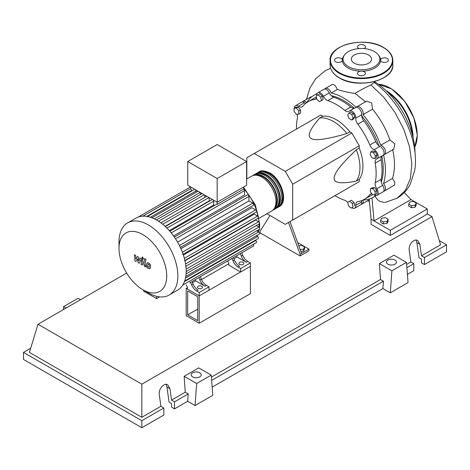 <?xml version="1.0" encoding="UTF-8"?>
<svg xmlns="http://www.w3.org/2000/svg" width="470" height="470" viewBox="0 0 470 470"><rect width="100%" height="100%" fill="white"/><g stroke="black" fill="none" stroke-linecap="round" stroke-linejoin="round"><path stroke-width="0.7" d="M187.671 314.853L187.671 290.942L197.729 296.752L197.729 320.657L187.671 314.853L197.729 309.048M186.191 315.705L186.191 288.38L199.209 295.894L199.209 323.225L186.191 315.705M228.79 263.788L201.507 279.538M187.377 287.699L186.191 288.38M199.209 323.225L250.381 293.68L250.381 266.349L199.209 295.894L187.377 289.068L187.377 287.358L186.349 284.791M381.264 182.143A55.912 32.277 -120 0 0 383.244 169.03A55.912 32.277 -120 0 0 381.822 156.093M378.896 145.718A55.912 32.277 -120 0 0 361.724 115.973M354.204 108.253A55.912 32.277 -120 0 0 331.368 95.71M298.82 245.857L301.816 245.393L304.548 246.973L303.549 249.129L300.201 249.646M303.549 249.129L303.549 251.109L304.548 248.953L304.548 246.973M303.549 251.109L300.882 251.52M288.527 222.469L300.077 254.229L308.949 249.106L297.622 242.561M300.077 254.229L300.077 255.933L308.949 250.81L308.949 249.106M300.077 255.933L260.145 232.879L260.145 231.17L269.974 215.501M301.558 253.371L290.002 221.617M266.913 213.733L285.284 224.337L292.681 220.072L292.681 184.205L285.284 171.397L351.842 132.969L359.239 145.782L359.239 148.085L356.278 149.789C341.326 164.03 333.929 173.512 334.094 178.23C333.929 183.136 341.326 184.076 356.278 181.05L359.239 179.34L359.239 181.643L351.842 185.914M292.681 184.205L359.239 145.782M292.681 220.072L359.239 181.643M285.284 171.397L254.229 153.467L246.832 157.732L246.832 178.953M254.229 153.467L320.781 115.038L322.778 116.19L319.817 117.9C309.718 129.338 306.839 136.212 311.169 138.521C315.17 141.024 327.079 139.355 346.889 133.527L349.85 131.817L351.842 132.969M322.778 116.19A37.647 21.738 60 0 1 349.85 131.817M346.889 133.527A37.647 21.738 -120 0 0 319.817 117.9M356.278 181.05A37.647 21.738 -120 0 0 356.278 149.789M359.239 148.085A37.647 21.738 60 0 1 359.239 179.34M375.401 155.952L374.696 158.596L372.052 157.885L370.125 154.542L370.83 151.898L373.468 152.609L375.401 155.952L377.116 154.965L376.411 157.603L374.696 158.596M373.468 152.609L375.183 151.616L372.546 150.911L370.83 151.898M375.183 151.616L377.116 154.965M351.772 114.58L353.14 118.105L351.772 120.044L349.04 118.469L347.671 114.944L349.04 113.006L351.772 114.58L353.487 113.593L354.856 117.112L353.14 118.105M354.856 117.112L353.487 119.057L351.772 120.044M353.487 113.593L350.755 112.013L349.04 113.006M318.084 94.817L320.722 97.155L321.427 100.609L319.494 101.726L316.856 99.387L316.151 95.933L319.8 93.824L322.438 96.162L320.722 97.155M322.438 96.162L323.143 99.622L321.427 100.609M323.143 99.622L321.21 100.739M294.067 108.235L296.435 108.024L298.797 110.967L298.797 114.122L296.435 114.333L294.067 111.39L294.067 108.235L295.783 107.242L298.15 107.031L296.435 108.024M298.15 107.031L300.512 109.974L298.797 110.967M300.512 109.974L300.512 113.135L298.797 114.122M351.113 208.116L348.476 205.778L347.765 202.323L349.698 201.207L352.336 203.545L353.046 207.006L351.113 208.116M352.336 203.545L354.051 202.558L351.413 200.214L349.698 201.207M354.051 202.558L354.762 206.013M375.13 194.697L372.763 194.909L370.395 191.966L370.395 188.811L372.763 188.599L375.13 191.543L375.13 194.697L376.846 193.711L376.846 190.556L375.13 191.543M372.763 188.599L374.478 187.606L372.111 187.818L370.395 188.811M374.478 187.606L376.846 190.556M347.8 202.488A6.274 3.625 -120 0 0 344.821 200.32A56.329 32.524 60 0 1 334.957 195.661M316.821 95.539A5.229 3.02 60 0 1 317.89 92.755A5.229 3.02 60 0 1 323.389 96.279A6.274 3.625 -120 0 0 327.807 100.633A56.329 32.524 60 0 1 344.821 110.456A6.274 3.625 -120 0 0 348.904 111.431A6.274 3.625 -120 0 0 349.234 111.202A5.229 3.02 60 0 1 349.504 111.008A5.229 3.02 60 0 1 353.722 112.612A5.229 3.02 60 0 1 355.796 118.129A6.274 3.625 -120 0 0 357.811 124.168A56.329 32.524 60 0 1 369.843 145.013A6.274 3.625 -120 0 0 374.067 149.777A5.229 3.02 60 0 1 377.81 154.33A5.229 3.02 60 0 1 377.093 158.784A5.229 3.02 60 0 1 376.787 158.925A6.274 3.625 -120 0 0 376.423 159.089A6.274 3.625 -120 0 0 375.224 163.119L381.141 159.7A6.274 3.625 60 0 1 381.904 156.005M375.224 163.119A56.329 32.524 60 0 1 375.224 182.765A6.274 3.625 -120 0 0 376.787 188.764A5.229 3.02 60 0 1 377.093 195.291A5.229 3.02 60 0 1 374.096 194.792M381.141 159.7A56.329 32.524 60 0 1 381.141 179.352L375.224 182.765M376.787 188.764L382.703 185.35A6.274 3.625 60 0 1 381.141 179.352M357.811 124.168L363.727 120.755A6.274 3.625 60 0 1 361.712 114.709L355.796 118.129M363.727 120.755A56.329 32.524 60 0 1 375.759 141.593L369.843 145.013M374.067 149.777L379.983 146.364A6.274 3.625 60 0 1 375.759 141.593M327.807 100.633L333.724 97.219A6.274 3.625 60 0 1 329.305 92.866L323.389 96.279M333.724 97.219A56.329 32.524 60 0 1 350.738 107.043L344.821 110.456M354.315 108.229A6.274 3.625 60 0 1 350.738 107.043M305.653 103.418A6.274 3.625 60 0 1 304.472 102.766L298.556 106.179A6.274 3.625 -120 0 0 302.187 106.808A6.274 3.625 -120 0 0 302.786 106.296A56.329 32.524 60 0 1 308.15 101.696A56.329 32.524 60 0 1 314.812 99.346A6.274 3.625 -120 0 0 315.558 99.088A6.274 3.625 -120 0 0 316.551 97.901M308.15 101.696L314.066 98.277A56.329 32.524 60 0 1 316.398 97.137M296.505 129.056A56.329 32.524 60 0 1 297.404 118.187A6.274 3.625 -120 0 0 296.928 114.292M371.929 193.869A6.274 3.625 -120 0 0 370.442 194.145A6.274 3.625 -120 0 0 369.843 194.656A56.329 32.524 60 0 1 364.479 199.257A56.329 32.524 60 0 1 357.811 201.607A6.274 3.625 -120 0 0 357.071 201.865A6.274 3.625 -120 0 0 355.796 205.32A5.229 3.02 60 0 1 354.738 208.198A5.229 3.02 60 0 1 351.783 207.728M372.422 194.486A56.329 32.524 60 0 1 370.395 195.843L364.479 199.257M355.796 205.32L361.712 201.906A6.274 3.625 60 0 1 361.741 200.555M294.449 108.012A5.229 3.02 60 0 1 295.536 105.662L301.452 102.243A5.229 3.02 60 0 1 304.472 102.766M317.89 92.755L323.806 89.335A5.229 3.02 60 0 1 329.305 92.866M349.504 111.008L355.42 107.589A5.229 3.02 60 0 1 359.638 109.193A5.229 3.02 60 0 1 361.712 114.709M379.983 146.364A5.229 3.02 60 0 1 383.726 150.917A5.229 3.02 60 0 1 383.009 155.37L377.093 158.784M382.703 185.35A5.229 3.02 60 0 1 383.009 191.878L377.093 195.291M361.712 201.906A5.229 3.02 60 0 1 360.654 204.785L354.738 208.198M295.536 105.662A5.229 3.02 60 0 1 298.556 106.179M258.412 172.326A20.081 11.591 60 0 1 259.123 171.856A20.081 11.591 60 0 1 269.163 172.848A20.081 11.591 60 0 1 282.282 190.544A20.081 11.591 60 0 1 279.204 206.636A20.081 11.591 60 0 1 278.44 207.012M259.276 218.139L271.813 210.901A20.081 11.591 -120 0 0 274.885 194.815A20.081 11.591 -120 0 0 261.772 177.12A20.081 11.591 -120 0 0 251.732 176.121L246.609 179.082M261.802 171.779A19.241 11.11 60 0 1 269.163 173.53A19.241 11.11 60 0 1 281.107 188.611A19.241 11.11 60 0 1 280.608 204.35M252.496 175.745A20.081 11.591 60 0 1 253.207 175.269A20.081 11.591 60 0 1 263.247 176.262A20.081 11.591 60 0 1 276.366 193.957A20.081 11.591 60 0 1 273.287 210.049A20.081 11.591 60 0 1 272.524 210.431M273.287 210.049L274.768 209.197A20.081 11.591 -120 0 0 277.846 193.105A20.081 11.591 -120 0 0 264.728 175.41A20.081 11.591 -120 0 0 254.687 174.417L253.207 175.269M255.457 174.035A20.081 11.591 60 0 1 256.168 173.559A20.081 11.591 60 0 1 266.208 174.558A20.081 11.591 60 0 1 279.327 192.254A20.081 11.591 60 0 1 276.248 208.339A20.081 11.591 60 0 1 275.479 208.721M276.248 208.339L277.729 207.487A20.081 11.591 -120 0 0 280.801 191.396A20.081 11.591 -120 0 0 267.688 173.7A20.081 11.591 -120 0 0 257.648 172.707L256.168 173.559M258.847 173.489A19.241 11.11 60 0 1 266.208 175.239A19.241 11.11 60 0 1 278.152 190.321A19.241 11.11 60 0 1 277.653 206.06M255.886 175.192A19.241 11.11 60 0 1 263.247 176.949A19.241 11.11 60 0 1 275.191 192.03A19.241 11.11 60 0 1 274.692 207.769M198.17 288.298A2.509 1.451 180 0 1 197.435 287.27A2.509 1.451 180 0 1 198.986 285.936A2.509 1.451 180 0 1 201.724 286.248A2.509 1.451 180 0 1 202.458 287.27A2.509 1.451 180 0 1 200.907 288.609A2.509 1.451 180 0 1 198.17 288.298M239.583 264.387A2.509 1.451 180 0 1 238.848 263.365A2.509 1.451 180 0 1 240.399 262.025A2.509 1.451 180 0 1 243.137 262.336A2.509 1.451 180 0 1 243.871 263.365A2.509 1.451 180 0 1 242.32 264.704A2.509 1.451 180 0 1 239.583 264.387M148.42 292.945A41.624 24.029 -120 0 1 148.42 292.939L142.857 289.732A33.758 19.493 -120 0 0 166.727 275.949A33.758 19.493 -120 0 0 142.857 234.601A33.758 19.493 -120 0 0 118.986 248.383A33.758 19.493 -120 0 0 142.857 289.732L148.42 292.945A41.624 24.029 -120 0 0 169.229 295.001A41.624 24.029 -120 0 0 175.61 261.649A41.624 24.029 -120 0 0 148.42 224.971A41.624 24.029 -120 0 0 127.605 222.909A41.624 24.029 -120 0 0 118.986 241.962L118.986 248.383M169.229 295.001L177.572 290.19A41.624 24.029 -120 0 0 179.887 288.515A41.624 24.029 -120 0 0 182.83 284.961A41.624 24.029 -120 0 0 184.751 280.813A41.624 24.029 -120 0 0 185.838 276.184A41.624 24.029 -120 0 0 186.191 271.131A41.624 24.029 -120 0 0 185.838 265.673A41.624 24.029 -120 0 0 184.751 259.787A41.624 24.029 -120 0 0 182.83 253.424A41.624 24.029 -120 0 0 179.887 246.468A41.624 24.029 -120 0 0 174.969 237.949A41.624 24.029 -120 0 0 170.416 231.922A41.624 24.029 -120 0 0 165.863 227.075A41.624 24.029 -120 0 0 161.31 223.191A41.624 24.029 -120 0 0 156.763 220.154A41.624 24.029 -120 0 0 152.209 217.933A41.624 24.029 -120 0 0 147.656 216.564A41.624 24.029 -120 0 0 143.103 216.147A41.624 24.029 -120 0 0 138.55 216.929A41.624 24.029 -120 0 0 135.948 218.092L127.605 222.909M171.233 232.903L244.547 190.579L244.547 194.938L173.553 235.928M180.932 248.701L251.92 207.716L255.704 209.896A1.257 0.723 60 0 1 256.52 211.001A1.257 0.723 60 0 1 256.326 212.005L182.671 254.534M183.394 255.057L254.246 214.155L257.56 216.065A1.257 0.723 60 0 1 258.382 217.175A1.257 0.723 60 0 1 258.189 218.18L184.534 260.703M184.986 260.803L255.598 220.03L258.618 221.775A1.257 0.723 60 0 1 259.434 222.88A1.257 0.723 60 0 1 259.246 223.885L185.591 266.414M217.175 178.524L187.747 161.533L187.747 185.274L217.175 202.264L246.609 185.274L246.609 161.533L217.175 178.524L217.175 204.321A1.257 0.723 -120 0 0 216.558 204.262L169.834 231.24M187.747 161.533L217.175 144.543L246.609 161.533M191.584 191.043L191.584 190.567A1.257 0.723 -120 0 0 190.703 189.034L190.703 186.978M195.996 192.377L195.996 190.973A1.257 0.723 -120 0 0 195.479 189.739M194.745 189.316A1.257 0.723 -120 0 0 194.486 189.369L147.304 216.611M200.414 194.527L200.414 192.588M204.826 197.471L204.826 195.132M209.497 201.095A36.396 21.015 -120 0 0 209.244 200.884L209.244 197.682M214.232 205.607A36.396 21.015 -120 0 0 213.656 204.996L213.656 201.166A1.257 0.723 -120 0 0 213.139 199.932M212.405 199.509A1.257 0.723 -120 0 0 212.14 199.568L165.34 226.587M244.547 190.579A1.257 0.723 -120 0 0 243.654 189.034L217.175 204.321M243.654 189.034L243.654 186.978M213.656 204.996L169.282 230.611M209.244 200.884L165.105 226.364M191.566 284.755A8.366 4.829 -120 0 0 196.642 291L198.123 290.143A8.366 4.829 60 0 1 193.047 283.898L191.566 284.755L190.603 282.341M197.976 278.081A1.257 0.723 -120 0 1 197.97 278.081L192.083 281.483L193.047 283.898M201.33 279.115L199.85 279.973A8.366 4.829 -120 0 0 204.926 286.218L206.4 285.366A8.366 4.829 60 0 1 201.33 279.115L200.367 276.701L231.099 258.958A1.257 0.723 -120 0 0 231.111 258.952M206.4 285.366L208.968 286.847L199.209 292.481L196.642 291M204.926 286.218L195.655 280.866L195.185 279.691M192.553 282.664L195.655 280.866M232.979 260.844A8.366 4.829 -120 0 0 238.055 267.089L239.536 266.237A8.366 4.829 60 0 1 234.459 259.992L232.979 260.844L232.016 258.43M239.383 254.176A1.257 0.723 -120 0 0 239.389 254.17L233.496 257.578L234.459 259.992M199.85 279.973L198.886 277.558M189.692 282.864A1.257 0.723 -120 0 0 189.698 282.864L253.471 246.045A1.257 0.723 -120 0 0 253.301 244.341M242.743 255.21L241.263 256.062A8.366 4.829 -120 0 0 246.339 262.307L247.813 261.455A8.366 4.829 60 0 1 242.743 255.21L241.774 252.795L248.701 248.795A1.257 0.723 60 0 0 248.706 248.789M247.813 261.455L250.381 262.936L240.622 268.57L238.055 267.089M246.339 262.307L237.068 256.961L236.598 255.78M233.966 258.753L237.068 256.961M241.263 256.062L240.299 253.647M250.381 262.936L250.381 266.349L240.622 271.989L228.79 265.156L228.79 263.447L227.762 260.885M177.572 242.126L248.965 200.907L252.842 203.146A1.257 0.723 60 0 1 253.659 204.256A1.257 0.723 60 0 1 253.471 205.261L180.363 247.467M256.344 225.559L258.958 227.069A1.257 0.723 -120 0 1 259.781 228.179A1.257 0.723 -120 0 1 259.587 229.184L186.191 271.56M248.965 200.907L248.965 196.425A1.257 0.723 -120 0 0 248.413 195.162A1.257 0.723 -120 0 0 247.449 194.827L174.341 237.033M185.791 276.489L259.246 234.084A1.257 0.723 -120 0 0 259.434 233.079A1.257 0.723 -120 0 0 258.618 231.969L256.691 230.858M184.681 281.007L258.189 238.572A1.257 0.723 -120 0 0 258.382 237.567A1.257 0.723 -120 0 0 257.56 236.457L256.344 235.758M182.771 285.067L256.326 242.596A1.257 0.723 -120 0 0 256.52 241.592A1.257 0.723 -120 0 0 255.704 240.481L255.286 240.246M240.622 271.989L240.622 268.57M208.968 286.847L208.968 290.26L199.209 295.894L199.209 292.481M148.156 264.169L147.639 265.262L147.686 266.696L148.843 267.365L149.372 266.261L149.319 264.839L148.097 264.199M147.333 262.853L146.393 264.545L146.575 266.895L148.003 268.429L149.672 268.681L150.612 266.983L150.424 264.639L148.996 263.1L147.198 262.918L147.698 262.63M149.672 268.681L150.306 268.329M144.737 258.6L143.691 264.222L144.866 266.549L145.577 266.96L145.782 265.861L144.948 264.863L145.982 259.317L144.737 258.6M142.645 259.011L143.403 258.576L142.645 257.266L141.893 257.707L142.645 259.011L143.403 258.576M142.645 257.266L141.893 257.707M136.012 261.438L137.663 258.776L138.098 262.642L139.185 263.271L140.977 259.757L141.364 259.981L141.723 260.703L141.047 264.351L142.292 265.068L142.98 261.338L141.793 259.011L140.148 258.059L138.897 260.903L138.474 257.096L137.499 256.532L135.889 259.164L135.683 255.486L134.397 254.74L134.919 260.809L136.012 261.438M154.571 295.742L155.135 295.924M159.683 296.858L156.61 298.632L156.61 296.329M143.597 290.16L143.597 291.118L156.61 298.632M374.578 81.733A58.985 34.057 60 0 1 414.992 152.521M408.747 204.15L409.752 201.994L413.483 201.418L416.214 202.993L415.216 205.149L411.485 205.731L408.747 204.15L408.747 206.13L411.485 207.711L411.485 205.731M415.216 205.149L415.216 207.129L416.214 204.979L416.214 202.993M415.216 207.129L411.485 207.711M380.647 220.377L381.646 218.221L385.382 217.639L388.114 219.22L387.115 221.376L383.379 221.952L380.647 220.377L380.647 222.357L383.379 223.932L383.379 221.952M387.115 221.376L387.115 223.356L388.114 221.2L388.114 219.22M387.115 223.356L383.379 223.932M375.783 195.514A58.985 34.057 60 0 1 373.198 197.288A58.985 34.057 60 0 1 363.016 200.044A5.229 3.02 60 0 1 362.129 203.933A5.229 3.02 60 0 1 361.283 204.174M392.679 149.46C395.147 160.599 395.064 170.258 392.432 178.447L394.8 182.231L394.653 184.892L384.489 191.026A5.229 3.02 60 0 1 383.643 191.267M392.432 178.447L383.502 183.606A5.229 3.02 60 0 1 384.489 191.026M383.538 154.906A58.985 34.057 60 0 1 383.502 183.606M302.298 102.002A5.229 3.02 60 0 1 302.927 101.391A5.229 3.02 60 0 1 306.74 102.566A58.985 34.057 60 0 1 314.219 95.122A58.985 34.057 60 0 1 317.044 93.777M324.653 89.094A5.229 3.02 60 0 1 325.287 88.483A5.229 3.02 60 0 1 331.221 93.042L337.419 89.465C343.664 91.438 349.51 92.743 354.956 93.383L365.778 101.937M331.221 93.042A58.985 34.057 60 0 1 356.09 107.366M356.272 107.348A5.229 3.02 60 0 1 356.9 106.737A5.229 3.02 60 0 1 361.471 108.77A5.229 3.02 60 0 1 363.016 114.662L372.522 109.175C380.124 118.381 385.929 128.627 389.93 139.919L380.677 145.259A5.229 3.02 60 0 1 385.012 149.542A5.229 3.02 60 0 1 384.489 154.518A5.229 3.02 60 0 1 383.643 154.759M363.016 114.662A58.985 34.057 60 0 1 380.677 145.259M389.93 139.919L394.876 143.849L393.748 149.172L384.489 154.518M356.9 106.737L366.559 101.162L371.688 102.889L372.522 109.175M325.287 88.483L332.008 84.6L333.118 84.347L335.263 85.663L337.419 89.465M302.927 101.391L310.629 96.943L311.68 96.867M374.696 81.504L374.096 82.632L370.918 84.929C364.403 88.049 359.08 90.863 354.956 93.383M374.878 196.319L377.892 200.008L379.784 201.278L383.62 202.376L385.423 202.294L397.05 198.234L405.352 190.403L410.398 178.624L411.843 163.777L409.593 146.951L403.83 129.403L395 112.412L383.749 97.219L370.924 84.929M404.265 192.577L411.003 199.574L374.026 220.924L371.071 219.214L369.232 199.033M411.003 199.574L427.271 208.968L390.3 230.318L374.026 220.924L371.97 197.941M427.271 208.968L427.271 214.091L390.3 235.441L371.071 224.343L371.071 219.214M390.3 235.441L390.3 230.318M364.05 48.586A3.971 2.297 0 0 0 365.431 46.847A3.971 2.297 0 0 0 364.268 45.226A3.971 2.297 0 0 0 359.938 44.726A3.971 2.297 0 0 0 357.482 46.847A3.971 2.297 0 0 0 358.645 48.469A3.971 2.297 0 0 0 358.863 48.586M381.652 61.752A3.971 2.297 0 0 0 385.988 62.252A3.971 2.297 0 0 0 388.437 60.131A3.971 2.297 0 0 0 387.274 58.509A3.971 2.297 0 0 0 383.32 57.933A3.971 2.297 0 0 0 380.571 59.672A19.129 11.045 180 0 1 380.571 60.589A3.971 2.297 0 0 0 381.652 61.752M358.645 75.035A3.971 2.297 0 0 0 362.975 75.535A3.971 2.297 0 0 0 365.431 73.414A3.971 2.297 0 0 0 364.268 71.793A3.971 2.297 0 0 0 362.253 71.17A19.129 11.045 180 0 1 360.66 71.17A3.971 2.297 0 0 0 357.482 73.414A3.971 2.297 0 0 0 358.645 75.035M342.342 59.672A3.971 2.297 0 0 0 341.261 58.509A3.971 2.297 0 0 0 336.925 58.01A3.971 2.297 0 0 0 334.476 60.131A3.971 2.297 0 0 0 335.639 61.752A3.971 2.297 0 0 0 339.593 62.328A3.971 2.297 0 0 0 342.342 60.589A19.129 11.045 180 0 1 342.342 59.672A19.129 11.045 180 0 1 343.993 55.625L344.651 54.767A18.406 10.628 180 0 1 374.473 51.594A18.406 10.628 180 0 1 378.262 54.767A18.406 10.628 180 0 1 371.893 67.862A18.406 10.628 180 0 1 348.44 66.623A18.406 10.628 180 0 1 344.651 54.767M360.66 71.17A19.129 11.045 180 0 1 347.929 67.944A19.129 11.045 180 0 1 342.342 60.589M354.315 63.233A10.105 5.834 0 0 0 365.325 64.496A10.105 5.834 0 0 0 371.559 59.108A10.105 5.834 0 0 0 368.598 54.984A10.105 5.834 0 0 0 357.588 53.721A10.105 5.834 0 0 0 351.354 59.108A10.105 5.834 0 0 0 354.315 63.233M378.262 54.767L378.92 55.625A19.129 11.045 180 0 1 380.571 59.672M380.571 60.589A19.129 11.045 180 0 1 362.253 71.17M387.879 264.175A5.017 2.896 180 0 1 386.411 262.125A5.017 2.896 180 0 1 389.512 259.446A5.017 2.896 180 0 1 394.982 260.075A5.017 2.896 180 0 1 396.451 262.125A5.017 2.896 180 0 1 393.355 264.798A5.017 2.896 180 0 1 387.879 264.175M192.653 376.887A5.017 2.896 180 0 1 191.178 374.837A5.017 2.896 180 0 1 194.28 372.164A5.017 2.896 180 0 1 199.75 372.786A5.017 2.896 180 0 1 201.219 374.837A5.017 2.896 180 0 1 198.123 377.516A5.017 2.896 180 0 1 192.653 376.887M163.86 407.984L141.823 420.703L141.823 427.741L163.86 415.016L163.86 407.984L160.899 406.274L159.289 394.788C158.278 389.184 164.048 382.351 167.714 384.812L169.94 388.643L171.55 400.123L174.505 401.832L174.505 408.871L171.55 407.161L171.55 403.542L169.071 402.109L166.932 386.904L166.028 384.354M141.823 427.741L23.5 359.427L23.5 352.394L30.685 348.247M407.396 274.409L413.812 270.708L413.812 263.67L410.856 261.966L409.247 250.481C408.23 244.876 414.005 238.043 417.671 240.499L419.892 244.329L421.502 255.815L424.463 257.525L424.463 264.557L421.502 262.853L421.502 259.228L419.023 257.795L416.89 242.596L415.985 240.041M390.3 292.822L391.898 270.791L406.444 262.389L408.048 282.576L390.3 292.822L382.903 288.557L212.17 387.127M195.068 405.539L196.666 383.508L211.218 375.107L212.816 395.294L195.068 405.539L187.671 401.268L174.505 408.871M187.671 401.268L188.206 393.925L174.505 401.832M188.206 393.925L185.245 392.215L171.55 400.123M141.823 420.703L23.5 352.394M160.899 406.274L141.823 417.289L29.416 352.394L38.011 324.247L126.659 273.064M413.812 263.67L406.867 267.683M439.315 240.652L446.5 244.8L446.5 251.838L424.463 264.557M446.5 244.8L424.463 257.525M410.856 261.966L406.609 264.416M427.271 213.932L431.989 216.652L440.584 244.8L421.502 255.815M196.666 383.508L184.164 376.288L198.716 367.887L211.218 375.107M185.245 392.215L184.164 376.288M391.898 270.791L379.396 263.576L393.942 255.175L406.444 262.389M382.903 288.557L383.438 281.213L380.477 279.503L379.396 263.576M80.57 299.678L78.102 298.256L63.556 306.657L63.338 309.624M66.017 308.079L63.556 306.657M383.438 281.213L211.635 380.4M380.477 279.503L211.377 377.134M141.823 417.289L141.823 384.178L38.011 324.247M431.989 216.652L141.823 384.178M316.157 98.571L314.812 99.346M369.843 194.656L371.183 193.887M256.685 235.952A36.396 21.015 -120 0 0 256.967 235.4M258.277 231.775A36.396 21.015 -120 0 0 258.717 229.683M259.023 227.11A36.396 21.015 -120 0 0 259.105 224.766A36.396 21.015 -120 0 0 259.099 223.973M259.011 222.11A36.396 21.015 -120 0 0 258.447 217.68M258.318 216.993A36.396 21.015 -120 0 0 243.654 188.599M166.944 228.138L213.656 201.166M162.691 224.272L208.997 197.541M158.484 221.206L204.238 194.792M154.366 218.885L200.167 192.442M150.412 217.287L195.996 190.973M185.591 263.94L258.618 221.775M179.422 245.534L252.842 203.146M184.375 258.324L257.56 216.065M182.389 252.226L255.704 209.896M186.143 269.11L258.958 227.069M175.539 238.819L248.965 196.425M186.096 273.84L258.618 231.969L259.24 229.383M185.497 278.064L257.56 236.457M184.463 281.612L255.704 240.481M146.822 216.412L191.584 190.567M414.687 147.169A38.693 22.343 -120 0 0 417.213 135.36A38.693 22.343 -120 0 0 378.368 84.259M412.372 134.884A38.276 22.102 -120 0 0 387.85 92.402M385.805 90.416A38.693 22.343 60 0 1 413.071 137.645M390 88.055A38.276 22.102 60 0 1 417.213 135.019M339.27 77.72A31.372 18.113 0 0 0 373.462 81.651A31.372 18.113 0 0 0 392.832 64.913C394.154 80.723 357.318 89.406 339.358 77.914C333.324 74.342 330.234 70.012 330.081 64.913A31.372 18.113 0 0 0 339.27 77.72M383.491 77.808A30.955 17.872 180 0 1 339.569 77.891M392.832 60.471A31.372 18.113 180 0 1 373.462 77.209A31.372 18.113 180 0 1 339.27 73.285A31.372 18.113 180 0 1 330.081 60.471C328.759 44.662 365.601 35.984 383.555 47.476C389.589 51.042 392.679 55.378 392.832 60.471L392.832 64.913M339.569 72.768A30.955 17.872 0 0 0 383.344 72.768A30.955 17.872 0 0 0 383.344 47.494A30.955 17.872 0 0 0 339.569 47.494A30.955 17.872 0 0 0 339.569 72.768M166.932 386.904L169.94 388.643M416.89 242.596L419.892 244.329M279.204 206.636C288.656 201.959 281.606 179.111 269.586 172.807C264.222 170.504 260.733 170.187 259.123 171.856M243.654 187.407L255.316 204.826L259.722 223.914L259.511 227.609M257.319 235.194L256.855 236.052M160.863 222.856L206.853 196.301M156.393 219.942L202.094 193.558M198.023 191.208L151.922 217.822M190.556 186.895L138.509 216.94M190.703 188.605L142.98 216.153M143.679 258.776L143.18 259.064M142.61 256.925L142.11 257.213M369.226 199.832L362.129 203.933M376.235 195.538L373.198 197.288M317.25 93.371L314.219 95.122M306.516 99.317L309.912 88.002L315.681 78.719L325.099 70.794L330.598 68.232M374.096 82.426C382.921 88.695 393.22 99.258 401.897 114.216C408.765 126.571 412.983 138.25 414.552 149.243C415.733 156.774 415.768 163.907 414.669 170.645L410.222 184.246C407.126 190.209 402.737 194.874 397.056 198.234M367.393 200.896L369.238 201.389M378.303 84.212L391.727 88.971L404.658 101.256L413.958 118.04L417.337 135.19L414.693 147.245M330.081 64.913L330.081 60.471"/></g></svg>
